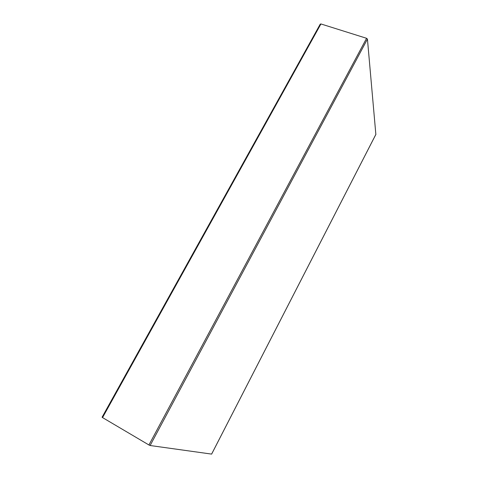 <?xml version="1.0" encoding="UTF-8"?>
<svg xmlns="http://www.w3.org/2000/svg" width="478" height="478" viewBox="0 0 478 478"><rect width="100%" height="100%" fill="white"/><g stroke="black" fill="none" stroke-linecap="round" stroke-linejoin="round"><path stroke-width="0.72" d="M320.26 24.253L320.929 23.954L366.584 38.3L367.439 39.088L375.851 134.408M211.629 454.064L375.923 134.27M367.439 39.088L150.122 445.514L211.611 454.1M150.122 445.514L148.939 444.976L366.584 38.3M320.929 23.954L102.549 417.593L148.939 444.976M102.549 417.593L102.184 417.222M375.911 134.342L211.64 454.094M320.278 24.067L102.083 417.222"/></g></svg>
